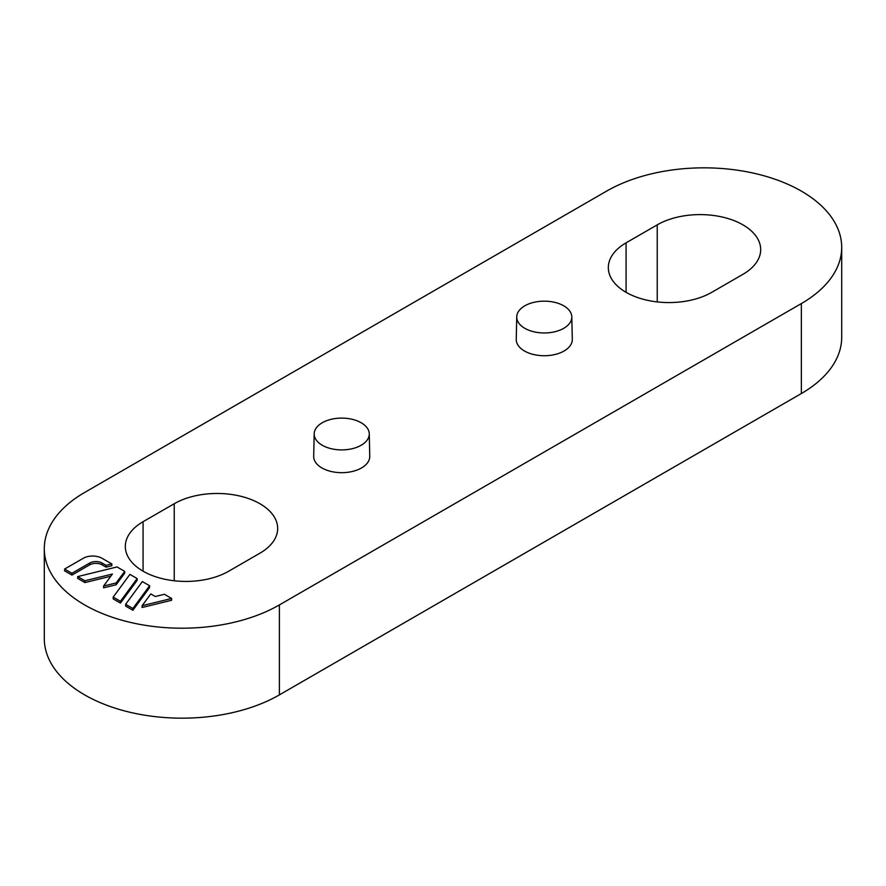 <?xml version="1.0" encoding="UTF-8"?>
<svg xmlns="http://www.w3.org/2000/svg" width="886" height="886" viewBox="0 0 886 886"><rect width="100%" height="100%" fill="white"/><g stroke="black" fill="none" stroke-linecap="round" stroke-linejoin="round"><path stroke-width="1.33" d="M77.68 576.598L84.923 580.773L112.411 574.039L103.596 586.034L103.596 587.828L116.177 584.749L124.693 573.176L124.693 571.37L117.03 566.951L77.68 576.598L77.68 578.392L84.923 582.578L110.794 576.232M132.889 610.266L149.59 587.551L149.59 585.746L142.347 581.57L125.646 604.285L125.646 606.09L132.889 610.266L132.889 608.472L149.59 585.746M279.4 604.917A137.718 79.507 180 0 1 84.635 604.917A137.718 79.507 180 0 1 44.3 548.7A137.718 79.507 180 0 1 84.635 492.472L606.6 191.121A137.718 79.507 180 0 1 801.365 191.121A137.718 79.507 180 0 1 841.7 247.349A137.718 79.507 180 0 1 801.365 303.566L279.4 604.917L279.4 694.879A137.718 79.507 180 0 1 84.635 694.879A137.718 79.507 180 0 1 44.3 638.651L44.3 548.7M571.813 316.867L572.301 339.349A28.02 16.181 180 0 1 564.094 350.989A28.02 16.181 180 0 1 533.394 354.455A28.02 16.181 180 0 1 516.25 339.349L516.737 316.867A27.544 15.904 180 0 1 544.281 301.162A27.544 15.904 180 0 1 571.813 316.867A27.544 15.904 180 0 1 563.751 328.307A27.544 15.904 180 0 1 524.8 328.307A27.544 15.904 180 0 1 516.737 316.867M369.263 433.808L369.75 456.29A28.02 16.181 180 0 1 361.543 467.93A28.02 16.181 180 0 1 330.843 471.407A28.02 16.181 180 0 1 313.699 456.29L314.187 433.808A27.544 15.904 180 0 1 341.719 418.103A27.544 15.904 180 0 1 369.263 433.808A27.544 15.904 180 0 1 361.2 445.248A27.544 15.904 180 0 1 322.249 445.248A27.544 15.904 180 0 1 314.187 433.808M626.081 242.842A60.591 34.986 0 0 0 608.328 267.583A60.591 34.986 0 0 0 626.081 292.325A60.591 34.986 0 0 0 711.768 292.325L742.933 274.328A60.591 34.986 0 0 0 760.686 249.597A60.591 34.986 0 0 0 742.933 224.856A60.591 34.986 0 0 0 657.235 224.856L626.081 242.842L626.081 292.325M143.067 521.71A60.591 34.986 0 0 0 125.314 546.452A60.591 34.986 0 0 0 143.067 571.182A60.591 34.986 0 0 0 228.765 571.182L259.919 553.196A60.591 34.986 0 0 0 277.672 528.455A60.591 34.986 0 0 0 259.919 503.724A60.591 34.986 0 0 0 174.232 503.724L143.067 521.71L143.067 571.182M142.114 607.497L171.618 600.265L171.618 598.471L164.375 594.284L155.294 596.511L150.786 593.919L142.114 605.703L142.114 607.497M120.441 603.078L137.142 580.363L137.142 578.558L129.899 574.383L113.198 597.098L113.198 598.903L120.441 603.078L120.441 601.284L137.142 578.558M106.098 567.14L111.824 565.744L111.824 563.939L101.99 558.269A13.224 7.631 0 0 0 83.295 558.269L64.612 569.045L64.612 570.85L71.932 575.08L89.652 564.847A8.816 5.083 180 0 1 102.123 564.847L106.098 567.14L106.098 565.346L111.824 563.939M64.612 569.045L71.932 573.275L71.932 575.08M71.932 573.275L89.652 563.053A8.816 5.083 180 0 1 102.123 563.053L106.098 565.346M841.7 247.349L841.7 337.3A137.718 79.507 180 0 1 801.365 393.528L279.4 694.879M142.114 605.703L171.618 598.471M125.646 604.285L132.889 608.472M113.198 597.098L120.441 601.284M84.923 580.773L84.923 582.578M103.596 586.034L116.177 582.944L116.177 584.749M116.177 582.944L124.693 571.37M89.652 563.053L89.652 564.847M102.123 563.053L102.123 564.847M801.365 393.528L801.365 303.566M657.235 301.916L657.235 224.856M174.232 580.773L174.232 503.724"/></g></svg>
